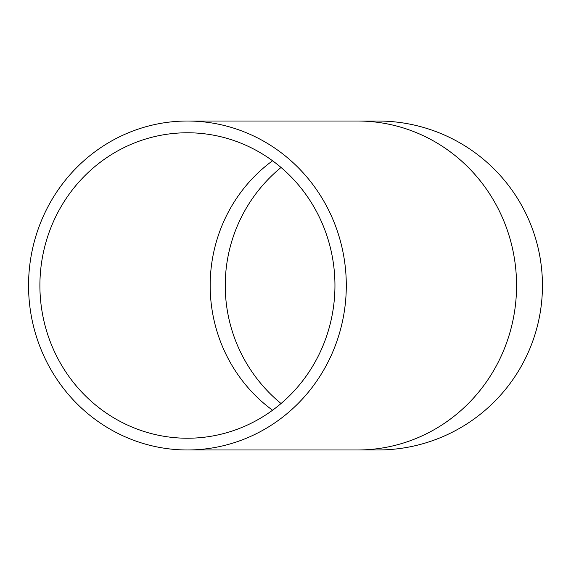 <?xml version="1.0" encoding="UTF-8"?>
<svg xmlns="http://www.w3.org/2000/svg" width="571" height="571" viewBox="0 0 571 571"><rect width="100%" height="100%" fill="white"/><g stroke="black" fill="none" stroke-linecap="round" stroke-linejoin="round"><path stroke-width="0.86" d="M334.949 285.5A152.728 147.525 90 0 1 187.424 438.228A152.728 147.525 90 0 1 39.899 285.5A152.728 147.525 90 0 1 187.424 132.772A152.728 147.525 90 0 1 334.949 285.5M281.046 403.533A152.728 152.728 0 0 1 281.046 167.467M346.297 285.5A164.477 158.874 90 0 1 187.424 449.977A164.477 158.874 90 0 1 28.55 285.5A164.477 158.874 90 0 1 187.424 121.023A164.477 158.874 90 0 1 346.297 285.5M357.689 449.977A164.477 158.874 90 0 0 516.562 285.5A164.477 158.874 90 0 0 357.689 121.023L377.973 121.023A164.477 164.477 0 0 1 542.45 285.5A164.477 164.477 0 0 1 377.973 449.977L187.424 449.977M272.56 410.228A152.728 147.525 90 0 1 272.56 160.772M357.689 121.023L187.424 121.023"/></g></svg>
